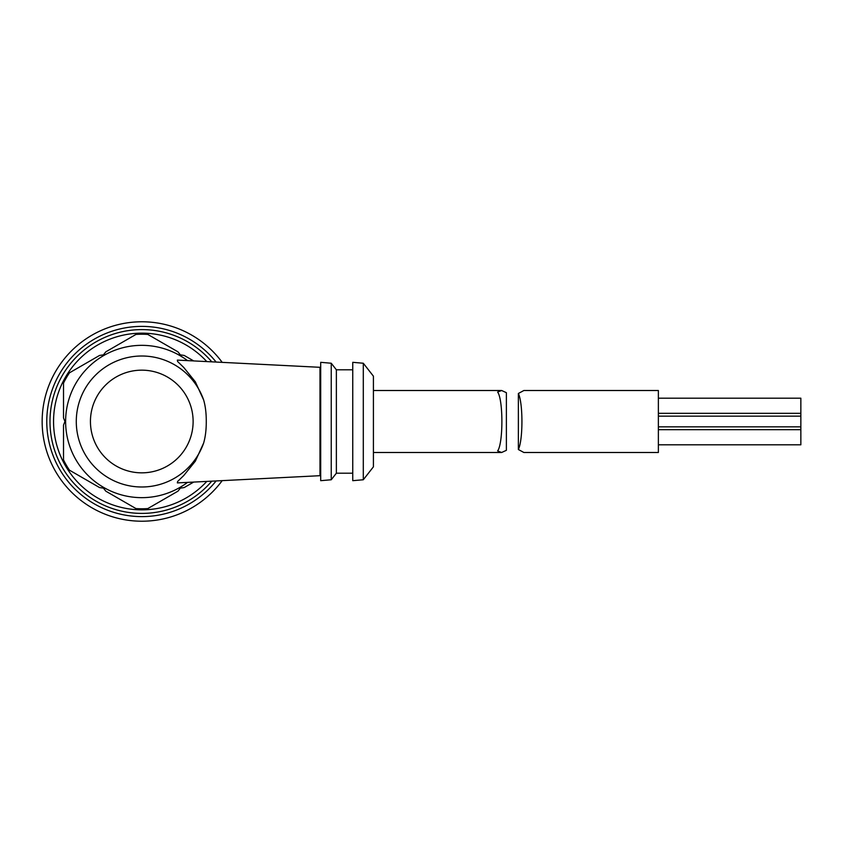 <?xml version="1.0" encoding="UTF-8"?>
<svg xmlns="http://www.w3.org/2000/svg" width="843" height="843" viewBox="0 0 843 843"><rect width="100%" height="100%" fill="white"/><g stroke="black" fill="none" stroke-linecap="round" stroke-linejoin="round"><path stroke-width="1.26" d="M523.872 452.491L658.372 452.491L658.372 390.509L523.872 390.509L518.371 393.481C523.113 403.217 523.113 439.783 518.371 449.519L523.872 452.491M658.372 429.688L800.85 429.688L800.85 444.809L658.372 444.809M658.372 398.191L800.85 398.191L800.85 413.312L658.372 413.312M658.372 416.157L800.85 416.157L658.372 416.157M800.85 413.312L800.85 426.843L658.372 426.843M800.85 426.843L800.85 429.688M518.371 393.481L518.371 449.519M206.272 421.5C206.303 429.73 205.418 436.927 203.627 443.07L195.334 461.184L183.753 475.536L177.61 481.49L177.357 482.902L319.982 475.694L319.982 367.306L177.357 360.098L177.61 361.51L183.753 367.464L195.334 381.816L203.627 399.93C205.418 406.052 206.293 413.207 206.272 421.395L206.272 421.5M373.417 452.491L501.648 452.491L497.633 450.952C503.303 443.302 503.303 399.698 497.633 392.048L501.648 390.509L373.417 390.509M501.648 390.509L506.38 392.68L506.38 450.32L501.648 452.491M211.382 361.362A91.898 91.898 0 0 0 49.99 421.5A91.898 91.898 0 0 0 211.382 481.638M206.409 361.162A88.336 88.336 0 0 0 53.552 421.5A88.336 88.336 0 0 0 206.409 481.838M221.783 481.184A99.737 99.737 0 0 1 42.15 421.5A99.737 99.737 0 0 1 221.783 361.816M215.713 361.552A95.101 95.101 0 0 0 46.776 421.5A95.101 95.101 0 0 0 215.713 481.448M193.226 482.344L184.174 487.57L180.349 488.129L177.957 491.163L147.81 508.571A87.272 87.272 0 0 1 135.965 508.571L105.818 491.163L103.415 488.129L99.59 487.57L69.442 470.162A87.272 87.272 0 0 1 63.52 459.909L63.52 425.093L64.943 421.5L63.52 417.907L63.52 383.091A87.272 87.272 0 0 1 69.442 372.838L99.59 355.43L103.415 354.871L105.818 351.837L135.965 334.429A87.272 87.272 0 0 1 147.81 334.429L177.957 351.837L180.349 354.871L184.174 355.43L193.226 360.656M187.294 482.565A76.165 76.165 0 0 1 65.617 421.5A76.165 76.165 0 0 1 187.294 360.435M320.698 421.5L320.698 362.321L331.246 363.238L331.246 479.762L320.698 480.679L320.698 421.5M331.246 479.762L336.368 473.208L336.368 369.792L331.246 363.238M352.753 421.5L352.753 362.321L363.301 363.238L363.301 479.762L352.753 480.679L352.753 421.5M363.301 479.762L373.417 466.822L373.417 376.178L363.301 363.238M203.627 443.07A65.501 65.501 0 0 1 76.281 421.5A65.501 65.501 0 0 1 203.627 399.93M193.121 421.5A51.339 51.339 0 0 1 141.824 472.839A51.339 51.339 0 0 1 90.443 421.584A51.339 51.339 0 0 1 90.433 421.5A51.339 51.339 0 0 1 141.74 370.161A51.339 51.339 0 0 1 193.121 421.5M319.982 471.427L320.698 471.427M319.982 371.573L320.698 371.573M336.368 473.208L352.753 473.208M336.368 369.792L352.753 369.792"/></g></svg>
